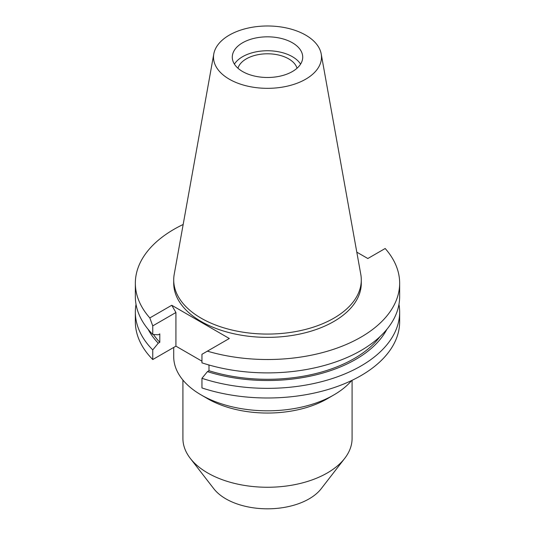 <?xml version="1.0" encoding="UTF-8"?>
<svg xmlns="http://www.w3.org/2000/svg" width="535" height="535" viewBox="0 0 535 535"><rect width="100%" height="100%" fill="white"/><g stroke="black" fill="none" stroke-linecap="round" stroke-linejoin="round"><path stroke-width="0.8" d="M229.321 35.116A53.995 31.177 180 0 1 285.563 27.78A53.995 31.177 180 0 1 321.207 53.941A53.995 31.177 180 0 1 305.679 79.2A53.995 31.177 180 0 1 244.288 85.306A53.995 31.177 180 0 1 213.793 53.941A53.995 31.177 180 0 1 229.321 35.116M242.596 42.78A35.216 20.33 0 0 0 232.284 57.158A35.216 20.33 0 0 0 254.025 75.943A35.216 20.33 0 0 0 292.404 71.536A35.216 20.33 0 0 0 302.716 57.158A35.216 20.33 0 0 0 280.975 38.373A35.216 20.33 0 0 0 242.596 42.78M321.207 53.941L360.784 274.341A93.785 54.149 180 0 1 361.285 279.925A93.785 54.149 180 0 1 333.813 318.211A93.785 54.149 180 0 1 231.608 329.948A93.785 54.149 180 0 1 173.714 279.925A93.785 54.149 180 0 1 174.216 274.341L213.793 53.941M173.714 279.925L173.714 283.216A93.785 54.149 0 0 0 231.608 333.238A93.785 54.149 0 0 0 333.813 321.502A93.785 54.149 0 0 0 361.285 283.216L361.285 279.925M356.805 252.159L367.826 258.519L385.18 248.501A132.152 76.298 180 0 1 399.652 283.216A132.152 76.298 180 0 1 360.944 337.164A132.152 76.298 180 0 1 207.373 351.161L229.308 338.495L171.748 305.264L149.82 317.93A132.152 76.298 180 0 1 135.348 283.216A132.152 76.298 180 0 1 174.056 229.261A132.152 76.298 180 0 1 183.171 224.473M208.991 365.244L208.155 364.763M201.949 361.178L175.928 346.158L175.928 312.5L171.748 305.264M201.949 378.305L201.949 387.942A132.152 76.298 0 0 0 360.944 375.644A132.152 76.298 0 0 0 399.652 321.695L399.652 312.052A132.152 76.298 180 0 1 360.944 366.007A132.152 76.298 180 0 1 201.949 378.305L207.44 371.618L208.991 370.715L208.991 365.004M135.348 283.216L135.348 296.591A132.152 76.298 0 0 0 152.749 334.435L158.24 334.79L159.791 333.893L159.791 342.313L158.24 343.209L152.749 349.903A132.152 76.298 180 0 1 135.348 312.052L135.348 321.695A132.152 76.298 0 0 0 152.749 359.54L175.928 346.158M399.652 283.216L399.652 296.591A132.152 76.298 0 0 1 360.944 350.545A132.152 76.298 0 0 1 201.949 362.844L201.949 354.29L207.373 351.161M398.97 304.321A132.152 76.298 180 0 1 399.652 312.052M386.858 329.339A124.682 71.984 180 0 1 355.661 359.433A124.682 71.984 180 0 1 207.44 371.618M208.991 370.715A122.575 70.767 0 0 0 354.17 358.57A122.575 70.767 0 0 0 380.004 336.622M149.82 317.93L152.749 325.882L152.749 334.435M152.749 325.882L175.928 312.5M152.749 349.903L152.749 359.54M135.348 312.052A132.152 76.298 180 0 1 136.03 304.321M153.465 334.482A122.575 70.767 0 0 0 159.791 342.313M158.24 343.209A124.682 71.984 180 0 1 148.142 329.339M173.714 347.436L173.714 356.664A93.785 54.149 0 0 0 200.906 394.79A93.785 54.149 0 0 0 333.813 394.957A93.785 54.149 0 0 0 334.094 394.79A93.785 54.149 0 0 0 351.716 380.492M334.094 394.79L327.56 398.595A84.59 48.839 180 0 1 327.313 398.742A84.59 48.839 180 0 1 207.44 398.595L200.906 394.79M182.91 380.051L182.91 438.426A84.59 48.839 0 0 0 190.279 458.361A84.59 48.839 0 0 0 327.313 472.953A84.59 48.839 0 0 0 344.721 458.361A84.59 48.839 0 0 0 352.09 438.426L352.09 380.311M190.279 458.361L213.793 488.716A58.83 33.966 0 0 0 309.103 498.867A58.83 33.966 0 0 0 321.207 488.716L344.721 458.361M297.032 68.239A29.94 17.287 0 0 0 276.635 54.617A29.94 17.287 0 0 0 246.327 58.857A29.94 17.287 0 0 0 237.968 68.239M234.41 64.12A35.216 20.33 180 0 1 242.596 56.703A35.216 20.33 180 0 1 300.59 64.12"/></g></svg>
